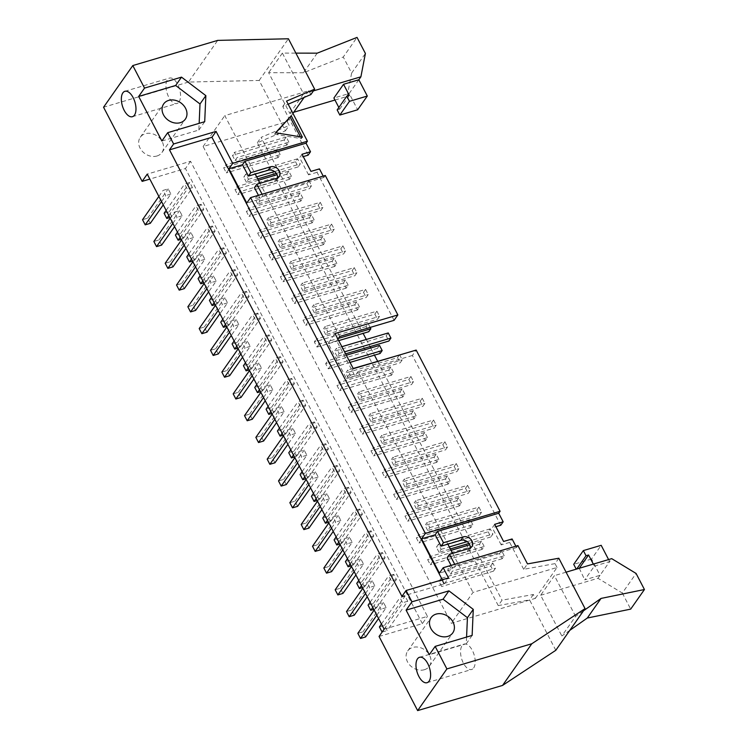 <?xml version="1.0" encoding="UTF-8"?>
<svg xmlns="http://www.w3.org/2000/svg" width="748" height="748" viewBox="0 0 748 748"><rect width="100%" height="100%" fill="white"/><g stroke="black" fill="none" stroke-linecap="round" stroke-linejoin="round"><path stroke-width="0.56" stroke-dasharray="3.74 2.81" d="M375.851 608.788L373.168 603.645L393.747 574.324L396.421 579.466L375.851 608.788L373.832 609.386M439.057 552.305L436.374 547.162L438.44 544.226L441.114 549.369L439.057 552.305L450.371 548.948M488.173 531.809L490.847 536.952L492.913 534.007L490.23 528.864L488.173 531.809L436.374 547.162M490.847 536.952L468.968 543.441M484.171 546.461L481.497 541.318L479.431 544.264L482.105 549.406L484.171 546.461L432.381 561.813L430.315 564.759L427.641 559.616L429.707 556.671L432.381 561.813M372.794 607.395L391.326 580.981L388.651 575.838L393.747 574.324M370.12 602.252L388.651 575.838M396.421 579.466L391.326 580.981M490.23 528.864L438.44 544.226M365.52 593.416L369.755 587.376L367.081 582.234L372.177 580.719L374.851 585.862L367.24 596.717M362.836 588.274L367.081 582.234M481.497 541.318L469.753 544.806M451.091 550.332L429.707 556.671M374.851 585.862L369.755 587.376M354.281 615.183L351.607 610.041L346.511 611.546M479.431 544.264L427.641 559.616M441.114 549.369L449.324 546.928M467.173 541.636L492.913 534.007M351.607 610.041L372.177 580.719M373.168 603.645L368.081 605.16M482.105 549.406L430.315 564.759M364.519 587.021L361.836 581.879L382.415 552.557L385.089 557.699L364.519 587.021L362.5 587.619M427.725 530.538L425.042 525.395L427.108 522.45L429.782 527.592L427.725 530.538L479.515 515.185L481.581 512.24L478.898 507.097L427.108 522.45M478.898 507.097L476.841 510.043L425.042 525.395M476.841 510.043L479.515 515.185M472.839 524.694L470.165 519.551L468.098 522.497L470.773 527.639L472.839 524.694L421.049 540.047L418.983 542.992L416.309 537.849L418.375 534.904L421.049 540.047M361.462 585.628L379.993 559.205L377.319 554.062L382.415 552.557M358.788 580.485L377.319 554.062M385.089 557.699L379.993 559.205M354.187 571.65L358.423 565.6L355.749 560.458L360.845 558.952L363.519 564.095L355.908 574.95M351.504 566.507L355.749 560.458M470.165 519.551L418.375 534.904M363.519 564.095L358.423 565.6M342.949 593.416L340.275 588.274L335.179 589.779M468.098 522.497L416.309 537.849M429.782 527.592L481.581 512.24M340.275 588.274L360.845 558.952M361.836 581.879L356.749 583.384M470.773 527.639L418.983 542.992M353.187 565.245L350.503 560.102L371.083 530.79L373.757 535.933L353.187 565.245L351.167 565.853M416.393 508.771L413.709 503.628L415.776 500.683L418.45 505.826L416.393 508.771L468.183 493.409L470.249 490.473L467.565 485.33L415.776 500.683M467.565 485.33L465.508 488.266L413.709 503.628M465.508 488.266L468.183 493.409M461.507 502.927L458.833 497.785L456.766 500.721L459.44 505.863L461.507 502.927L409.717 518.28L407.651 521.225L404.977 516.083L407.043 513.137L409.717 518.28M350.129 563.852L368.661 537.438L365.987 532.295L371.083 530.79M347.455 558.709L365.987 532.295M373.757 535.933L368.661 537.438M342.855 549.883L347.091 543.833L344.417 538.691L349.512 537.176L352.186 542.319L344.576 553.183M340.172 544.74L344.417 538.691M458.833 497.785L407.043 513.137M352.186 542.319L347.091 543.833M331.616 571.64L328.942 566.498L323.847 568.013M456.766 500.721L404.977 516.083M418.45 505.826L470.249 490.473M328.942 566.498L349.512 537.176M350.503 560.102L345.417 561.617M459.44 505.863L407.651 521.225M341.855 543.478L339.171 538.336L359.751 509.014L362.425 514.157L341.855 543.478L339.835 544.077M405.061 486.995L402.377 481.852L404.444 478.916L407.118 484.059L405.061 486.995L456.85 471.642L458.917 468.706L456.233 463.564L404.444 478.916M456.233 463.564L454.176 466.5L402.377 481.852M454.176 466.5L456.85 471.642M450.174 481.151L447.5 476.018L445.434 478.954L448.108 484.096L450.174 481.151L398.385 496.513L396.318 499.449L393.644 494.306L395.711 491.371L398.385 496.513M338.797 542.085L357.329 515.671L354.655 510.529L359.751 509.014M336.123 536.942L354.655 510.529M362.425 514.157L357.329 515.671M331.523 528.107L335.759 522.067L333.084 516.924L338.18 515.409L340.854 520.552L333.243 531.417M328.839 522.964L333.084 516.924M447.5 476.018L395.711 491.371M340.854 520.552L335.759 522.067M320.284 549.874L317.61 544.731L312.514 546.246M445.434 478.954L393.644 494.306M407.118 484.059L458.917 468.706M317.61 544.731L338.18 515.409M339.171 538.336L334.085 539.85M448.108 484.096L396.318 499.449M330.523 521.711L327.839 516.569L348.418 487.247L351.093 492.39L330.523 521.711L328.503 522.31M393.729 465.228L391.045 460.085L393.111 457.15L395.786 462.283L393.729 465.228L445.518 449.875L447.584 446.93L444.901 441.788L393.111 457.15M444.901 441.788L442.844 444.733L391.045 460.085M442.844 444.733L445.518 449.875M438.842 459.384L436.168 454.242L434.102 457.187L436.776 462.329L438.842 459.384L387.053 474.737L384.986 477.682L382.312 472.54L384.379 469.594L387.053 474.737M327.465 520.318L345.997 493.904L343.323 488.762L348.418 487.247M324.791 515.176L343.323 488.762M351.093 492.39L345.997 493.904M320.191 506.34L324.426 500.29L321.752 495.157L326.848 493.643L329.522 498.785L321.911 509.64M317.507 501.197L321.752 495.157M436.168 454.242L384.379 469.594M329.522 498.785L324.426 500.29M308.952 528.107L306.278 522.964L301.182 524.47M434.102 457.187L382.312 472.54M395.786 462.283L447.584 446.93M306.278 522.964L326.848 493.643M327.839 516.569L322.753 518.084M436.776 462.329L384.986 477.682M319.19 499.945L316.507 494.802L337.086 465.48L339.76 470.623L319.19 499.945L317.171 500.543M382.396 443.461L379.713 438.319L381.779 435.373L384.453 440.516L382.396 443.461L434.186 428.108L436.252 425.163L433.569 420.021L381.779 435.373M433.569 420.021L431.512 422.966L379.713 438.319M431.512 422.966L434.186 428.108M427.51 437.617L424.836 432.475L422.77 435.42L425.444 440.563L427.51 437.617L375.72 452.97L373.654 455.915L370.98 450.773L373.046 447.828L375.72 452.97M316.133 498.551L334.665 472.128L331.99 466.986L337.086 465.48M313.449 493.409L331.99 466.986M339.76 470.623L334.665 472.128M308.859 484.573L313.094 478.524L310.42 473.381L315.516 471.876L318.19 477.018L310.579 487.874M306.175 479.431L310.42 473.381M424.836 432.475L373.046 447.828M318.19 477.018L313.094 478.524M297.62 506.34L294.946 501.197L289.85 502.703M422.77 435.42L370.98 450.773M384.453 440.516L436.252 425.163M294.946 501.197L315.516 471.876M316.507 494.802L311.42 496.307M425.444 440.563L373.654 455.915M307.858 478.168L305.175 473.026L325.754 443.714L328.428 448.856L307.858 478.168L305.839 478.767M371.064 421.694L368.381 416.552L370.447 413.607L373.121 418.749L371.064 421.694L422.854 406.332L424.92 403.396L422.237 398.254L370.447 413.607M422.237 398.254L420.18 401.19L368.381 416.552M420.18 401.19L422.854 406.332M416.178 415.851L413.504 410.708L411.437 413.644L414.111 418.786L416.178 415.851L364.388 431.203L362.322 434.149L359.648 429.006L361.705 426.061L364.388 431.203M304.801 476.775L323.332 450.361L320.658 445.219L325.754 443.714M302.117 471.633L320.658 445.219M328.428 448.856L323.332 450.361M297.526 462.806L301.762 456.757L299.088 451.614L304.184 450.1L306.858 455.242L299.237 466.107M294.843 457.664L299.088 451.614M413.504 410.708L361.705 426.061M306.858 455.242L301.762 456.757M286.288 484.564L283.614 479.421L278.518 480.936M411.437 413.644L359.648 429.006M373.121 418.749L424.92 403.396M283.614 479.421L304.184 450.1M305.175 473.026L300.088 474.541M414.111 418.786L362.322 434.149M296.526 456.402L293.842 451.259L314.412 421.937L317.096 427.08L296.526 456.402L294.506 457M359.732 399.918L357.048 394.776L359.115 391.84L361.789 396.982L359.732 399.918L411.522 384.566L413.588 381.63L410.904 376.487L359.115 391.84M410.904 376.487L408.847 379.423L357.048 394.776M408.847 379.423L411.522 384.566M404.846 394.074L402.172 388.932L400.105 391.877L402.779 397.02L404.846 394.074L353.056 409.437L350.99 412.372L348.316 407.23L350.373 404.294L353.056 409.437M293.468 455.008L312 428.595L309.326 423.452L314.412 421.937M290.785 449.866L309.326 423.452M317.096 427.08L312 428.595M286.194 441.03L290.43 434.99L287.756 429.848L292.851 428.333L295.525 433.475L287.905 444.34M283.511 435.888L287.756 429.848M402.172 388.932L350.373 404.294M295.525 433.475L290.43 434.99M274.955 462.797L272.281 457.654L267.186 459.169M400.105 391.877L348.316 407.23M361.789 396.982L413.588 381.63M272.281 457.654L292.851 428.333M293.842 451.259L288.756 452.774M402.779 397.02L350.99 412.372M285.194 434.635L282.51 429.492L303.08 400.171L305.764 405.313L285.194 434.635L283.174 435.233M348.4 378.151L345.716 373.009L347.783 370.064L350.457 375.206L348.4 378.151L400.189 362.799L402.256 359.853L399.703 354.954M399.572 354.711L397.515 357.656L345.716 373.009M397.515 357.656L400.189 362.799M393.513 372.308L390.839 367.165L388.773 370.11L391.447 375.253L393.513 372.308L341.724 387.66L339.657 390.606L336.983 385.463L339.04 382.518L341.724 387.66M282.136 433.242L300.668 406.828L297.994 401.685L303.08 400.171M279.453 428.099L297.994 401.685M305.764 405.313L300.668 406.828M353.206 368.465L347.783 370.064M274.862 419.263L279.098 413.214L276.423 408.071L281.519 406.566L284.193 411.709L276.573 422.564M272.179 414.121L276.423 408.071M390.839 367.165L339.04 382.518M284.193 411.709L279.098 413.214M263.623 441.03L260.949 435.888L255.853 437.393M388.773 370.11L336.983 385.463M350.457 375.206L402.256 359.853M260.949 435.888L281.519 406.566M282.51 429.492L277.424 430.998M391.447 375.253L339.657 390.606M273.861 412.868L271.178 407.725L291.748 378.404L294.431 383.546L273.861 412.868L271.842 413.466M337.058 356.385L334.384 351.242L336.45 348.297L339.125 353.439L337.058 356.385L345.595 353.851M388.24 332.944L386.183 335.889L334.384 351.242M386.183 335.889L388.857 341.032M379.507 345.398L377.441 348.344L380.115 353.486M270.804 411.475L289.336 385.052L286.662 379.909L291.748 378.404M268.121 406.332L286.662 379.909M294.431 383.546L289.336 385.052M341.873 346.689L336.45 348.297M263.53 397.497L267.765 391.447L265.091 386.305L270.187 384.799L272.861 389.942L265.241 400.797M260.846 392.354L265.091 386.305M346.324 355.235L327.708 360.751L330.392 365.894L348.998 360.377M272.861 389.942L267.765 391.447M252.291 419.254L249.617 414.121L244.521 415.626M377.441 348.344L325.651 363.696L327.708 360.751M339.125 353.439L344.548 351.831M249.617 414.121L270.187 384.799M271.178 407.725L266.092 409.231M350.045 362.397L328.325 368.839L325.651 363.696M330.392 365.894L328.325 368.839M262.529 391.092L259.846 385.949L280.416 356.637L283.099 361.78L262.529 391.092L260.51 391.69M325.726 334.618L323.052 329.475L325.118 326.53L327.792 331.673L325.726 334.618L377.525 319.256L379.591 316.32L376.908 311.177L325.118 326.53M376.908 311.177L374.851 314.113L323.052 329.475M374.851 314.113L377.525 319.256M370.148 327.428L368.175 323.632L366.109 326.567L368.783 331.71M259.472 389.699L278.004 363.285L275.329 358.142L280.416 356.637M256.788 384.556L275.329 358.142M283.099 361.78L278.004 363.285M252.198 375.73L256.433 369.68L253.759 364.538L258.855 363.023L261.529 368.166L253.909 379.03M249.514 370.587L253.759 364.538M368.175 323.632L316.376 338.984L319.059 344.127L338.367 338.405M261.529 368.166L256.433 369.68M240.959 397.487L238.285 392.345L233.189 393.859M366.109 326.567L314.319 341.93L316.376 338.984M327.792 331.673L379.591 316.32M238.285 392.345L258.855 363.023M259.846 385.949L254.759 387.464M338.713 340.63L316.993 347.072L314.319 341.93M319.059 344.127L316.993 347.072M251.197 369.325L248.514 364.183L269.084 334.861L271.767 340.003L251.197 369.325L249.178 369.923M314.394 312.842L311.72 307.699L313.786 304.763L316.46 309.906L314.394 312.842L366.193 297.489L368.259 294.553L365.576 289.411L313.786 304.763M365.576 289.411L363.519 292.346L311.72 307.699M363.519 292.346L366.193 297.489M359.517 306.998L356.843 301.855L354.776 304.801L357.451 309.943L359.517 306.998L307.727 322.36L305.661 325.296L302.987 320.153L305.044 317.217L307.727 322.36M248.14 367.932L266.671 341.518L263.997 336.376L269.084 334.861M245.456 362.789L263.997 336.376M271.767 340.003L266.671 341.518M240.865 353.954L245.101 347.914L242.427 342.771L247.523 341.256L250.197 346.399L242.576 357.254M238.182 348.811L242.427 342.771M356.843 301.855L305.044 317.217M250.197 346.399L245.101 347.914M229.627 375.72L226.953 370.578L221.857 372.093M354.776 304.801L302.987 320.153M316.46 309.906L368.259 294.553M226.953 370.578L247.523 341.256M248.514 364.183L243.427 365.697M357.451 309.943L305.661 325.296M239.865 347.558L237.181 342.416L257.751 313.094L260.435 318.237L239.865 347.558L237.845 348.157M303.062 291.075L300.387 285.932L302.454 282.987L305.128 288.13L303.062 291.075L354.861 275.722L356.927 272.777L354.243 267.634L302.454 282.987M354.243 267.634L352.177 270.58L300.387 285.932M352.177 270.58L354.861 275.722M348.185 285.231L345.511 280.089L343.444 283.034L346.118 288.176L348.185 285.231L296.395 300.584L294.329 303.529L291.655 298.387L293.712 295.441L296.395 300.584M236.807 346.165L255.339 319.751L252.665 314.609L257.751 313.094M234.124 341.023L252.665 314.609M260.435 318.237L255.339 319.751M229.533 332.187L233.769 326.137L231.095 320.995L236.19 319.49L238.864 324.632L231.244 335.487M226.85 327.044L231.095 320.995M345.511 280.089L293.712 295.441M238.864 324.632L233.769 326.137M218.294 353.954L215.62 348.811L210.525 350.316M343.444 283.034L291.655 298.387M305.128 288.13L356.927 272.777M215.62 348.811L236.19 319.49M237.181 342.416L232.086 343.921M346.118 288.176L294.329 303.529M228.533 325.791L225.849 320.649L246.419 291.327L249.103 296.47L228.533 325.791L226.513 326.39M291.729 269.308L289.055 264.166L291.122 261.22L293.796 266.363L291.729 269.308L343.528 253.955L345.595 251.01L342.911 245.868L291.122 261.22M342.911 245.868L340.845 248.813L289.055 264.166M340.845 248.813L343.528 253.955M336.852 263.464L334.178 258.322L332.112 261.267L334.786 266.41L336.852 263.464L285.063 278.817L282.996 281.762L280.322 276.62L282.379 273.675L285.063 278.817M225.475 324.398L244.007 297.975L241.333 292.833L246.419 291.327M222.792 319.256L241.333 292.833M249.103 296.47L244.007 297.975M218.201 310.42L222.437 304.371L219.762 299.228L224.858 297.723L227.532 302.865L219.912 313.721M215.518 305.278L219.762 299.228M334.178 258.322L282.379 273.675M227.532 302.865L222.437 304.371M206.962 332.177L204.288 327.035L199.192 328.55M332.112 261.267L280.322 276.62M293.796 266.363L345.595 251.01M204.288 327.035L224.858 297.723M225.849 320.649L220.754 322.154M334.786 266.41L282.996 281.762M217.201 304.015L214.517 298.873L235.087 269.561L237.771 274.703L217.201 304.015L215.181 304.614M280.397 247.541L277.723 242.399L279.789 239.454L282.464 244.596L280.397 247.541L332.196 232.179L334.263 229.243L331.579 224.101L279.789 239.454M331.579 224.101L329.513 227.037L277.723 242.399M329.513 227.037L332.196 232.179M325.52 241.698L322.846 236.555L320.78 239.491L323.454 244.633L325.52 241.698L273.731 257.05L271.664 259.995L268.99 254.853L271.047 251.908L273.731 257.05M214.143 302.622L232.675 276.208L230.001 271.066L235.087 269.561M211.46 297.48L230.001 271.066M237.771 274.703L232.675 276.208M206.869 288.653L211.104 282.604L208.43 277.461L213.526 275.947L216.2 281.089L208.58 291.954M204.185 283.511L208.43 277.461M322.846 236.555L271.047 251.908M216.2 281.089L211.104 282.604M195.63 310.411L192.956 305.268L187.86 306.783M320.78 239.491L268.99 254.853M282.464 244.596L334.263 229.243M192.956 305.268L213.526 275.947M214.517 298.873L209.421 300.387M323.454 244.633L271.664 259.995M205.868 282.248L203.185 277.106L223.755 247.784L226.438 252.927L205.868 282.248L203.849 282.847M269.065 225.765L266.391 220.623L268.457 217.687L271.131 222.829L269.065 225.765L320.864 210.412L322.93 207.477L320.247 202.334L268.457 217.687M320.247 202.334L318.181 205.27L266.391 220.623M318.181 205.27L320.864 210.412M314.188 219.921L311.514 214.779L309.448 217.724L312.122 222.867L314.188 219.921L262.398 235.283L260.332 238.219L257.658 233.077L259.715 230.141L262.398 235.283M202.811 280.855L221.343 254.442L218.668 249.299L223.755 247.784M200.127 275.713L218.668 249.299M226.438 252.927L221.343 254.442M195.537 266.877L199.772 260.837L197.098 255.694L202.194 254.18L204.868 259.322L197.248 270.178M192.853 261.735L197.098 255.694M311.514 214.779L259.715 230.141M204.868 259.322L199.772 260.837M184.298 288.644L181.624 283.501L176.528 285.016M309.448 217.724L257.658 233.077M271.131 222.829L322.93 207.477M181.624 283.501L202.194 254.18M203.185 277.106L198.089 278.621M312.122 222.867L260.332 238.219M194.536 260.482L191.853 255.339L212.423 226.018L215.106 231.16L194.536 260.482L192.517 261.08M257.733 203.998L255.059 198.856L257.125 195.911L259.799 201.053L257.733 203.998L309.532 188.646L311.589 185.7L308.915 180.558L257.125 195.911M308.915 180.558L306.848 183.503L255.059 198.856M306.848 183.503L309.532 188.646M302.856 198.155L300.182 193.012L298.115 195.957L300.79 201.1L302.856 198.155L251.066 213.507L249 216.453L246.326 211.31L248.383 208.365L251.066 213.507M191.479 259.089L210.01 232.675L207.336 227.532L212.423 226.018M188.795 253.946L207.336 227.532M215.106 231.16L210.01 232.675M184.204 245.11L188.44 239.061L185.766 233.918L190.862 232.413L193.536 237.555L185.915 248.411M181.521 239.968L185.766 233.918M300.182 193.012L248.383 208.365M193.536 237.555L188.44 239.061M172.966 266.877L170.292 261.735L165.196 263.24M298.115 195.957L246.326 211.31M259.799 201.053L311.589 185.7M170.292 261.735L190.862 232.413M191.853 255.339L186.757 256.844M300.79 201.1L249 216.453M183.204 238.715L180.52 233.572L201.09 204.251L203.774 209.393L183.204 238.715L181.184 239.313M246.401 182.232L243.726 177.089L245.793 174.144L248.467 179.286L246.401 182.232L257.723 178.875M295.516 161.736L298.2 166.879L300.257 163.934L297.582 158.791L295.516 161.736L243.726 177.089M298.2 166.879L276.321 173.358M291.524 176.388L288.85 171.245L286.783 174.191L289.457 179.333L291.524 176.388L239.734 191.74L237.668 194.686L234.994 189.543L237.051 186.598L239.734 191.74M180.146 237.322L198.678 210.899L196.004 205.756L201.09 204.251M177.463 232.179L196.004 205.756M203.774 209.393L198.678 210.899M297.582 158.791L245.793 174.144M172.872 223.343L177.108 217.294L174.434 212.152L179.529 210.646L182.203 215.789L174.583 226.644M170.189 218.201L174.434 212.152M288.85 171.245L277.106 174.723M258.443 180.259L237.051 186.598M182.203 215.789L177.108 217.294M161.633 245.101L158.959 239.958L153.864 241.473M286.783 174.191L234.994 189.543M248.467 179.286L256.667 176.855M274.516 171.563L300.257 163.934M158.959 239.958L179.529 210.646M180.52 233.572L175.425 235.078M289.457 179.333L237.668 194.686M438.973 581.383L441.04 578.447L443.714 583.59L441.647 586.525L438.973 581.383L490.763 566.03L493.437 571.173L441.647 586.525M493.437 571.173L495.503 568.237L492.829 563.094L441.04 578.447M492.829 563.094L490.763 566.03M443.714 583.59L495.503 568.237M504.245 555.783L501.562 550.64L499.505 553.576L502.179 558.719L504.245 555.783L452.447 571.135L450.389 574.071L447.706 568.929L449.772 565.993L452.447 571.135M501.562 550.64L449.772 565.993M499.505 553.576L447.706 568.929M502.179 558.719L450.389 574.071M280.191 154.621L277.517 149.478L275.451 152.414L278.125 157.557L280.191 154.621L228.402 169.974L226.335 172.91L223.661 167.776L225.718 164.831L228.402 169.974M277.517 149.478L225.718 164.831M275.451 152.414L223.661 167.776M278.125 157.557L226.335 172.91M288.924 142.167L286.25 137.024L284.184 139.96L286.867 145.103L288.924 142.167L237.135 157.519L235.068 160.465L232.394 155.322L234.461 152.377L237.135 157.519M286.25 137.024L234.461 152.377M284.184 139.96L232.394 155.322M286.867 145.103L235.068 160.465M470.249 548.032A6.882 5.563 -144.9 0 1 469.464 550.042A6.882 5.563 -144.9 0 1 466.836 551.874L447.098 557.728M451.081 565.385L453.008 569.088L439.422 573.118M454.719 564.31L455.42 565.656L453.008 569.088M275.862 132.789L274.553 134.219L275.582 132.742M274.553 134.219L301.351 138.642L302.388 137.165M301.351 138.642L300.416 136.847M317.208 53.164L303.454 72.771L343.267 57.016L357.03 37.4M334.964 100.036L347.128 96.427L351.635 73.08L343.267 57.016M351.635 73.08L365.398 53.473M313.44 90.882L303.576 93.809L282.379 53.099L295.881 53.127M303.454 72.771L268.626 72.706L289.813 113.425L293.721 112.265M282.379 53.099L268.626 72.706M358.825 79.755L349.194 93.491L333.907 98.016M347.128 96.427L349.194 93.491L357.666 109.769M338.853 107.506L339.714 109.161L337.161 109.919M339.714 109.161L349.344 95.435M289.813 113.425L303.576 93.809M569.789 630.368L561.841 635.968L575.595 616.361L583.552 610.751M575.595 616.361L554.408 575.642L540.645 595.258L561.841 635.968M566.086 572.183L554.408 575.642M540.645 595.258L597.961 578.269L622.317 593.052L636.081 573.445M622.317 593.052L630.686 609.124M597.961 578.269L600.018 575.324L591.546 559.037L601.177 545.311M608.601 559.579L609.648 561.598L600.018 575.324L584.74 579.859L594.37 566.124L593.323 564.104M594.37 566.124L609.648 561.598L611.714 558.653M579.242 568.284L584.74 579.859M576.689 569.041L578.933 568.714M591.546 559.037L573.716 564.329M555.811 650.293L529.575 599.896L498.243 605.59L502.02 600.195L533.361 594.501L535.372 598.363L451.315 623.29L203.119 146.505L287.176 121.587L289.186 125.449L261.089 137.38L363.135 333.393M535.372 598.363L557.045 567.48L472.988 592.397L451.315 623.29M161.54 201.577L165.776 195.527L163.101 190.385L168.197 188.87L170.871 194.013L163.251 204.877M158.857 196.434L163.101 190.385M150.301 223.334L147.627 218.192L142.531 219.706M147.627 218.192L168.197 188.87M170.871 194.013L165.776 195.527M168.814 215.546L187.346 189.132L184.663 183.989L189.758 182.484L192.442 187.626L171.872 216.939L169.188 211.796L164.093 213.311M166.131 210.403L184.663 183.989M169.188 211.796L189.758 182.484M169.852 217.537L171.872 216.939M192.442 187.626L187.346 189.132M376.852 615.183L381.087 609.143L378.413 604.001L383.509 602.486L386.183 607.628L378.572 618.493M374.168 610.041L378.413 604.001M365.613 636.95L362.939 631.808L357.843 633.322M362.939 631.808L383.509 602.486M386.183 607.628L381.087 609.143M384.126 629.162L402.658 602.748L399.984 597.605L405.079 596.091L407.754 601.233L387.184 630.555L384.509 625.412L379.414 626.927M381.452 624.019L399.984 597.605M384.509 625.412L405.079 596.091M382.153 632.051L387.184 630.555M407.754 601.233L402.658 602.748M473.68 667.927A13.249 6.554 -106.5 0 0 473.344 652.593A13.249 6.554 -106.5 0 0 464.115 644.084A13.249 6.554 -106.5 0 0 461.591 658.651A13.249 6.554 -106.5 0 0 471.642 669.488A13.249 6.554 -106.5 0 0 473.68 667.927M179.034 101.924A13.249 6.554 -106.5 0 0 178.707 86.6A13.249 6.554 -106.5 0 0 169.469 78.082A13.249 6.554 -106.5 0 0 166.954 92.649A13.249 6.554 -106.5 0 0 177.005 103.486A13.249 6.554 -106.5 0 0 179.034 101.924M384.145 629.208L427.454 616.371L190.544 161.278L147.244 174.116M190.544 161.278L185.448 168.534L149.834 179.09M498.243 605.59L257.312 142.765L285.409 130.844L259.173 80.447L188.468 82.065L217.705 40.383M259.173 80.447L288.41 38.774M188.468 82.065L103.561 107.235M156.921 156.014A13.249 10.715 35.1 0 0 161.97 152.48A13.249 10.715 35.1 0 0 157.276 136.099A13.249 10.715 35.1 0 0 140.278 137.267A13.249 10.715 35.1 0 0 142.167 151.152A13.249 10.715 35.1 0 0 156.921 156.014M161.886 140.998L198.856 130.04L199.155 123.355M204.709 121.7L198.856 130.04M424.35 669.731A13.249 10.715 35.1 0 0 429.389 666.197A13.249 10.715 35.1 0 0 424.705 649.816A13.249 10.715 35.1 0 0 407.707 650.984A13.249 10.715 35.1 0 0 409.586 664.869A13.249 10.715 35.1 0 0 424.35 669.731M466.574 637.072L466.285 643.757L429.305 654.715M472.128 635.426L466.285 643.757M379.058 636.464L422.358 623.626L427.454 616.371M422.358 623.626L185.448 168.534M558.821 558.223L555.035 563.618L523.694 569.312L527.48 563.917M557.045 567.48L555.035 563.618M533.361 594.501L529.575 599.896M366.286 339.452L370.017 346.614M370.737 347.998L374.468 355.16M377.618 361.219L502.02 600.195M257.312 142.765L261.089 137.38M285.409 130.844L289.186 125.449M310.859 94.566L308.849 90.695L224.793 115.622L255.218 174.069M203.119 146.505L224.793 115.622M308.849 90.695L304.137 97.418M292.945 113.369L287.176 121.587M308.111 155.173L282.763 106.487L288.167 104.196M282.763 106.487L286.549 101.092M258.434 195.312L260.36 199.005L246.775 203.035M277.601 177.959A6.882 5.563 -144.9 0 1 276.807 179.969A6.882 5.563 -144.9 0 1 274.189 181.801L254.451 187.655M339.742 336.441L260.014 183.288M262.071 194.228L262.772 195.574L260.36 199.005M353.327 368.699L346.446 378.507L328.157 343.369L335.039 333.561M323.201 176.107L323.903 177.454L325.277 175.49M323.903 177.454L262.772 195.574M394.084 320.331L317.03 172.311L319.443 168.88M317.03 172.311L308.541 174.836L310.953 171.404M302.024 154.256L299.621 157.688L303.249 156.613M308.541 174.836L299.621 157.688M442.292 579.765L444.387 583.805L401.938 596.39M444.387 583.805L448.519 577.914M515.849 546.18L516.55 547.527L517.925 545.572M516.55 547.527L455.42 565.656M523.694 569.312L509.678 542.394L512.09 538.962M509.678 542.394L501.188 544.909L503.6 541.477M494.68 524.339L492.268 527.77L495.905 526.695M501.188 544.909L492.268 527.77M500.758 525.255L412.372 355.468L416.159 350.073M412.372 355.468L358.04 371.578L447.865 544.142M452.662 553.361L472.988 592.397M358.04 371.578L354.935 375.992L336.647 340.854L328.157 343.369M336.647 340.854L337.9 339.068M354.935 375.992L346.446 378.507M469.248 548.443L466.836 551.874M276.601 178.37L274.189 181.801M427.061 682.7L471.642 669.488M419.535 657.296L464.115 644.084M132.424 116.697L177.005 103.486M124.897 91.303L169.469 78.082M161.97 152.48L185.354 119.138M140.278 137.267L163.672 103.925M429.389 666.197L452.783 632.864M407.707 650.984L431.091 617.642M471.866 546.61L469.464 550.042M279.219 176.537L276.807 179.969"/><path stroke-width="1.12" d="M468.968 543.441L450.371 548.948M370.12 602.252L368.081 605.16L370.756 610.303L372.794 607.395M370.756 610.303L373.832 609.386M362.836 588.274L346.511 611.546L349.185 616.689L365.52 593.416M469.753 544.806L451.091 550.332M349.185 616.689L354.281 615.183L367.24 596.717M449.324 546.928L467.173 541.636M358.788 580.485L356.749 583.384L359.423 588.526L361.462 585.628M359.423 588.526L362.5 587.619M351.504 566.507L335.179 589.779L337.853 594.922L354.187 571.65M337.853 594.922L342.949 593.416L355.908 574.95M347.455 558.709L345.417 561.617L348.091 566.76L350.129 563.852M348.091 566.76L351.167 565.853M340.172 544.74L323.847 568.013L326.521 573.155L342.855 549.883M326.521 573.155L331.616 571.64L344.576 553.183M336.123 536.942L334.085 539.85L336.759 544.993L338.797 542.085M336.759 544.993L339.835 544.077M328.839 522.964L312.514 546.246L315.189 551.388L331.523 528.107M315.189 551.388L320.284 549.874L333.243 531.417M324.791 515.176L322.753 518.084L325.427 523.217L327.465 520.318M325.427 523.217L328.503 522.31M317.507 501.197L301.182 524.47L303.856 529.612L320.191 506.34M303.856 529.612L308.952 528.107L321.911 509.64M313.449 493.409L311.42 496.307L314.095 501.45L316.133 498.551M314.095 501.45L317.171 500.543M306.175 479.431L289.85 502.703L292.524 507.845L308.859 484.573M292.524 507.845L297.62 506.34L310.579 487.874M302.117 471.633L300.088 474.541L302.762 479.683L304.801 476.775M302.762 479.683L305.839 478.767M294.843 457.664L278.518 480.936L281.192 486.078L297.526 462.806M281.192 486.078L286.288 484.564L299.237 466.107M290.785 449.866L288.756 452.774L291.43 457.916L293.468 455.008M291.43 457.916L294.506 457M283.511 435.888L267.186 459.169L269.86 464.312L286.194 441.03M269.86 464.312L274.955 462.797L287.905 444.34M279.453 428.099L277.424 430.998L280.098 436.14L282.136 433.242M280.098 436.14L283.174 435.233M399.703 354.954L353.206 368.465M272.179 414.121L255.853 437.393L258.528 442.536L274.862 419.263M258.528 442.536L263.623 441.03L276.573 422.564M344.548 351.831L390.924 338.087L388.857 341.032L345.595 353.851M350.045 362.397L380.115 353.486L382.181 350.541L379.507 345.398L346.324 355.235M268.121 406.332L266.092 409.231L268.766 414.373L270.804 411.475M268.766 414.373L271.842 413.466M390.924 338.087L388.24 332.944L341.873 346.689M260.846 392.354L244.521 415.626L247.195 420.769L263.53 397.497M348.998 360.377L382.181 350.541M247.195 420.769L252.291 419.254L265.241 400.797M338.713 340.63L368.783 331.71L370.849 328.774L370.148 327.428M256.788 384.556L254.759 387.464L257.434 392.606L259.472 389.699M257.434 392.606L260.51 391.69M249.514 370.587L233.189 393.859L235.863 399.002L252.198 375.73M338.367 338.405L370.849 328.774M235.863 399.002L240.959 397.487L253.909 379.03M245.456 362.789L243.427 365.697L246.101 370.84L248.14 367.932M246.101 370.84L249.178 369.923M238.182 348.811L221.857 372.093L224.531 377.235L240.865 353.954M224.531 377.235L229.627 375.72L242.576 357.254M234.124 341.023L232.086 343.921L234.769 349.064L236.807 346.165M234.769 349.064L237.845 348.157M226.85 327.044L210.525 350.316L213.199 355.459L229.533 332.187M213.199 355.459L218.294 353.954L231.244 335.487M222.792 319.256L220.754 322.154L223.437 327.297L225.475 324.398M223.437 327.297L226.513 326.39M215.518 305.278L199.192 328.55L201.867 333.692L218.201 310.42M201.867 333.692L206.962 332.177L219.912 313.721M211.46 297.48L209.421 300.387L212.105 305.53L214.143 302.622M212.105 305.53L215.181 304.614M204.185 283.511L187.86 306.783L190.534 311.925L206.869 288.653M190.534 311.925L195.63 310.411L208.58 291.954M200.127 275.713L198.089 278.621L200.773 283.763L202.811 280.855M200.773 283.763L203.849 282.847M192.853 261.735L176.528 285.016L179.202 290.149L195.537 266.877M179.202 290.149L184.298 288.644L197.248 270.178M188.795 253.946L186.757 256.844L189.44 261.987L191.479 259.089M189.44 261.987L192.517 261.08M181.521 239.968L165.196 263.24L167.87 268.382L184.204 245.11M167.87 268.382L172.966 266.877L185.915 248.411M276.321 173.358L257.723 178.875M177.463 232.179L175.425 235.078L178.108 240.22L180.146 237.322M178.108 240.22L181.184 239.313M170.189 218.201L153.864 241.473L156.538 246.616L172.872 223.343M277.106 174.723L258.443 180.259M156.538 246.616L161.633 245.101L174.583 226.644M256.667 176.855L274.516 171.563M451.081 565.385L447.098 557.728L449.511 554.296L469.248 548.443A6.882 5.563 35.1 0 0 471.866 546.61A6.882 5.563 35.1 0 0 470.885 539.402A6.882 5.563 35.1 0 0 463.227 536.877L443.48 542.73L441.077 546.162L460.815 540.308A6.882 5.563 -144.9 0 1 467.528 541.917A6.882 5.563 -144.9 0 1 470.249 548.032M449.511 554.296L454.719 564.31M291.234 115.744L302.388 137.165L275.582 132.742L291.234 115.744L275.862 132.789M300.416 136.847L290.196 117.212M343.538 84.29L358.825 79.755L367.305 96.043L349.475 101.326L346.791 96.183L349.344 95.435L343.538 84.29L333.907 98.016L338.853 107.506M358.825 79.755L360.891 76.82L365.398 53.473L357.03 37.4L317.208 53.164L295.881 53.127M360.891 76.82L313.44 90.882M293.721 112.265L334.964 100.036M346.791 96.183L337.161 109.919L339.835 115.061L357.666 109.769L367.305 96.043M339.835 115.061L349.475 101.326M630.686 609.124L644.439 589.518L601.055 598.419L587.292 618.035L630.686 609.124M583.552 610.751L601.055 598.419M587.292 618.035L569.789 630.368M644.439 589.518L636.081 573.445L611.714 558.653L566.086 572.183M593.323 564.104L588.573 554.988L579.242 568.284M588.573 554.988L586.021 555.736L576.689 569.041M586.021 555.736L583.346 550.593L573.716 564.329L576.24 569.172M583.346 550.593L601.177 545.311L608.601 559.579M158.857 196.434L142.531 219.706L145.206 224.849L161.54 201.577M163.251 204.877L150.301 223.334L145.206 224.849M166.131 210.403L164.093 213.311L166.776 218.453L168.814 215.546M166.776 218.453L169.852 217.537M374.168 610.041L357.843 633.322L360.517 638.465L376.852 615.183M378.572 618.493L365.613 636.95L360.517 638.465M381.452 624.019L379.414 626.927L382.088 632.069L384.126 629.162M429.1 681.138A13.249 6.554 73.5 0 1 427.061 682.7A13.249 6.554 73.5 0 1 417.019 671.863A13.249 6.554 73.5 0 1 419.535 657.296A13.249 6.554 73.5 0 1 428.772 665.804A13.249 6.554 73.5 0 1 429.1 681.138M134.462 115.145A13.249 6.554 73.5 0 1 132.424 116.697A13.249 6.554 73.5 0 1 122.382 105.861A13.249 6.554 73.5 0 1 124.897 91.303A13.249 6.554 73.5 0 1 134.135 99.811A13.249 6.554 73.5 0 1 134.462 115.145M149.834 179.09L142.148 181.371L147.244 174.116L384.145 629.208L379.058 636.464L417.646 710.6L502.553 685.43L531.8 643.757L446.893 668.927L435.158 646.384L429.305 654.715L406.108 610.153L443.087 599.195L467.435 617.698L466.574 637.072M142.148 181.371L103.561 107.235L132.798 65.562L217.705 40.383L288.41 38.774L314.646 89.171L286.549 101.092L307.428 141.213L306.054 143.177L310.514 151.741L308.111 155.173L303.249 156.613M180.315 122.672A13.249 10.715 35.1 0 0 185.354 119.138A13.249 10.715 35.1 0 0 180.67 102.757A13.249 10.715 35.1 0 0 163.672 103.925A13.249 10.715 35.1 0 0 165.56 117.81A13.249 10.715 35.1 0 0 180.315 122.672M199.155 123.355L200.006 103.972L175.658 85.468L138.679 96.436L144.532 88.096L181.512 77.138L175.658 85.468M181.512 77.138L205.85 95.641L204.709 121.7L167.73 132.667L161.886 140.998L138.679 96.436M205.85 95.641L200.006 103.972M447.743 636.398A13.249 10.715 -144.9 0 1 432.98 631.527A13.249 10.715 -144.9 0 1 431.091 617.642A13.249 10.715 -144.9 0 1 448.099 616.483A13.249 10.715 -144.9 0 1 452.783 632.864A13.249 10.715 -144.9 0 1 447.743 636.398M406.108 610.153L411.952 601.822L448.931 590.855L443.087 599.195M448.931 590.855L473.278 609.358L467.435 617.698M473.278 609.358L472.128 635.426L435.158 646.384M417.646 710.6L446.893 668.927M411.952 601.822L406.071 590.509L401.938 596.39L169.487 149.862L173.62 143.981L167.73 132.667M144.532 88.096L132.798 65.562M502.553 685.43L555.811 650.293L585.048 608.61L531.8 643.757M425.36 533.436L500.085 511.286L416.159 350.073L353.327 368.699L335.039 333.561L397.871 314.936L325.277 175.49L250.561 197.64L425.36 533.436L421.582 538.831L439.422 573.118L443.209 567.723L517.925 545.572L527.48 563.917L558.821 558.223L585.048 608.61M363.135 333.393L366.286 339.452M370.017 346.614L370.737 347.998M374.468 355.16L377.618 361.219M304.137 97.418L292.945 113.369M288.167 104.196L310.859 94.566L314.646 89.171M173.62 143.981L216.069 131.396L232.712 163.363L228.935 168.758L242.511 164.728L248.429 176.079L268.167 170.235A6.882 5.563 -144.9 0 1 274.881 171.844A6.882 5.563 -144.9 0 1 277.601 177.959M228.935 168.758L246.775 203.035L250.561 197.64M268.167 170.235L270.58 166.795A6.882 5.563 35.1 0 1 278.237 169.328A6.882 5.563 35.1 0 1 279.219 176.537A6.882 5.563 35.1 0 1 276.601 178.37L256.854 184.223L254.451 187.655L258.434 195.312M260.014 183.288L255.218 174.069M256.854 184.223L262.071 194.228M421.582 538.831L435.168 534.801L437.571 531.37L498.701 513.25L503.17 521.814L500.758 525.255L495.905 526.695M500.085 511.286L498.701 513.25M310.514 151.741L302.024 154.256L310.953 171.404L319.443 168.88L323.201 176.107M397.871 314.936L394.084 320.331L339.742 336.441L337.9 339.068M232.712 163.363L307.428 141.213M216.069 131.396L211.946 137.277L169.487 149.862M211.946 137.277L442.292 579.765M443.209 567.723L448.519 577.914L406.071 590.509M503.17 521.814L494.68 524.339L503.6 541.477L512.09 538.962L515.849 546.18M437.571 531.37L443.48 542.73M435.168 534.801L441.077 546.162M452.662 553.361L447.865 544.142M242.511 164.728L244.923 161.297L306.054 143.177M244.923 161.297L250.832 172.648L248.429 176.079M270.58 166.795L250.832 172.648M460.815 540.308L463.227 536.877"/></g></svg>

